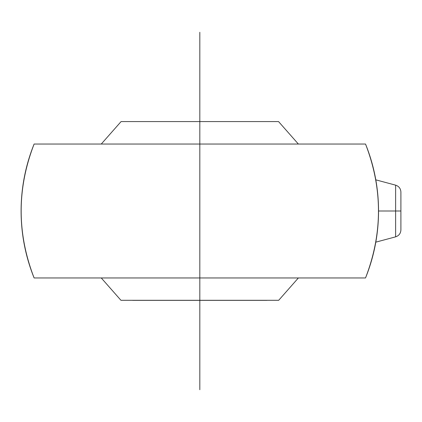 <?xml version="1.0" encoding="UTF-8"?>
<svg xmlns="http://www.w3.org/2000/svg" width="422" height="422" viewBox="0 0 422 422"><rect width="100%" height="100%" fill="white"/><g stroke="black" fill="none" stroke-linecap="round" stroke-linejoin="round"><path stroke-width="0.63" d="M364.059 144.039L365.521 144.039C382.78 188.681 382.78 233.319 365.521 277.961L34.119 277.961C16.854 233.319 16.854 188.681 34.119 144.039L199.817 144.039L199.817 300.3L199.817 121.583L278.557 121.583L298.365 144.039M278.694 300.3L199.817 300.3L278.694 300.3L298.365 277.961M395.62 185.152L395.62 236.847L375.796 242.159L395.62 236.847L395.62 211L400.9 211L400.9 229.969L400.9 211L395.62 211L395.62 185.152L375.796 179.841L395.62 185.152C398.917 186.266 400.678 188.56 400.9 192.031L400.9 211L400.9 192.031M132.619 300.3A111.756 111.756 0 0 0 132.698 300.358L132.619 300.3A111.756 111.756 0 0 0 132.698 300.358L203.061 300.3A89.358 89.358 0 0 1 199.817 300.358L266.936 300.358A111.756 111.756 0 0 0 267.015 300.3L266.936 300.358A111.756 111.756 0 0 0 267.015 300.3M199.817 32.283L199.817 121.583L121.077 121.583L278.557 121.583M120.945 300.3L199.817 300.3L120.945 300.3L101.269 277.961M199.817 121.583L199.817 144.039L34.119 144.039A178.717 178.717 0 0 0 34.119 277.961L365.521 277.961A178.717 178.717 0 0 0 365.521 144.039L199.817 144.039L365.521 144.039M83.799 144.039L58.558 144.039M41.108 144.039L39.309 144.039M39.351 277.961L41.266 277.961M58.558 277.961L83.82 277.961M35.585 277.961L34.119 277.961M132.698 300.358L266.936 300.358M360.314 144.039L358.542 144.039M341.023 144.039L315.798 144.039M276.726 277.961L294.013 277.961M315.772 277.961L341.018 277.961M358.378 277.961L360.277 277.961M203.072 300.3L199.817 300.358A89.358 89.358 0 0 1 196.568 300.3M199.817 300.3L199.817 389.717M378.534 211L400.9 211M395.62 236.847C398.917 235.734 400.678 233.44 400.9 229.969M121.077 121.583L101.269 144.039"/></g></svg>
